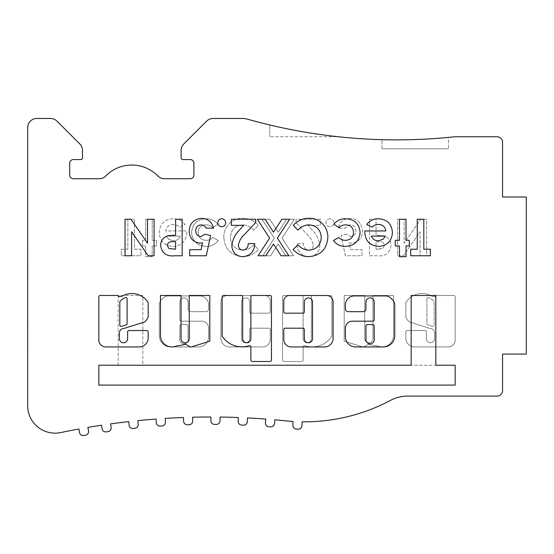 <?xml version="1.0" encoding="UTF-8"?>
<svg xmlns="http://www.w3.org/2000/svg" width="554" height="554" viewBox="0 0 554 554"><rect width="100%" height="100%" fill="white"/><g stroke="black" fill="none" stroke-linecap="round" stroke-linejoin="round"><path stroke-width="0.42" stroke-dasharray="2.77 2.08" d="M426.892 298.938A1.371 1.371 0 0 1 428.81 297.685A16.592 16.592 0 0 1 433.768 301.037A1.371 1.371 0 0 1 434.177 302.013L434.177 325.032A1.371 1.371 0 0 1 432.397 326.334L427.847 324.9A1.371 1.371 0 0 1 426.892 323.591L426.892 298.938A1.371 1.371 0 0 1 428.81 297.685A16.592 16.592 0 0 1 433.768 301.037A1.371 1.371 0 0 1 434.177 302.013L434.177 325.032A1.371 1.371 0 0 1 432.397 326.334L427.847 324.9A1.371 1.371 0 0 1 426.892 323.591L426.892 298.938M429.994 328.446A4.612 4.612 0 0 0 429.987 328.446L409.565 321.999A9.903 9.903 0 0 1 405.909 317.11A1.371 1.371 0 0 1 405.84 316.673L405.84 302.913A1.371 1.371 0 0 1 406.068 302.152A19.328 19.328 0 0 1 432.051 296.279A1.371 1.371 0 0 0 432.75 296.473L435.188 296.473L435.188 296.833A1.371 1.371 0 0 1 436.559 295.462L453.781 295.462A1.371 1.371 0 0 1 455.153 296.833L455.153 338.674A7.174 7.174 0 0 1 448.629 346.942L414.939 346.942A8.947 8.947 0 0 1 405.84 337.344L405.84 331.901A1.371 1.371 0 0 1 407.211 330.53L425.015 330.53A1.371 1.371 0 0 1 426.386 331.901L426.386 338.674A4.107 4.107 0 0 0 430.493 342.781A4.107 4.107 0 0 0 434.606 338.674L434.606 333.169A4.612 4.612 0 0 0 429.987 328.446L409.565 321.999A9.903 9.903 0 0 1 405.909 317.11A1.371 1.371 0 0 1 405.84 316.673L405.84 302.913A1.371 1.371 0 0 1 406.068 302.152A19.328 19.328 0 0 1 432.051 296.279A1.371 1.371 0 0 0 432.75 296.473L435.188 296.473L435.188 296.833A1.371 1.371 0 0 1 436.559 295.462L453.781 295.462A1.371 1.371 0 0 1 455.153 296.833L455.153 338.674A7.174 7.174 0 0 1 448.629 346.942L414.939 346.942A8.947 8.947 0 0 1 405.84 337.344L405.84 331.901A1.371 1.371 0 0 1 407.211 330.53L425.015 330.53A1.371 1.371 0 0 1 426.386 331.901L426.386 338.674A4.107 4.107 0 0 0 430.493 342.781A4.107 4.107 0 0 0 434.606 338.674L434.606 333.169A4.612 4.612 0 0 0 429.994 328.446M304.471 345.641A1.371 1.371 0 0 0 303.107 347.005L303.107 360.128A1.371 1.371 0 0 1 301.736 361.499L283.925 361.499A1.371 1.371 0 0 1 282.561 360.128L282.561 296.861A1.371 1.371 0 0 1 283.925 295.49L301.736 295.49A1.371 1.371 0 0 1 303.107 296.861L303.107 338.674A4.107 4.107 0 0 0 307.214 342.781A4.107 4.107 0 0 0 311.32 338.674L311.32 296.861A1.371 1.371 0 0 1 312.691 295.49L330.503 295.49A1.371 1.371 0 0 1 331.867 296.861L331.867 335.682A1.371 1.371 0 0 1 331.638 336.444A23.358 23.358 0 0 1 304.901 345.703A1.371 1.371 0 0 0 303.107 347.005L303.107 360.128A1.371 1.371 0 0 1 301.736 361.499L283.925 361.499A1.371 1.371 0 0 1 282.561 360.128L282.561 296.861A1.371 1.371 0 0 1 283.925 295.49L301.736 295.49A1.371 1.371 0 0 1 303.107 296.861L303.107 338.674A4.107 4.107 0 0 0 307.214 342.781A4.107 4.107 0 0 0 311.32 338.674L311.32 296.861A1.371 1.371 0 0 1 312.691 295.49L330.503 295.49A1.371 1.371 0 0 1 331.867 296.861L331.867 335.682A1.371 1.371 0 0 1 331.638 336.444A23.358 23.358 0 0 1 304.901 345.703A1.371 1.371 0 0 0 304.471 345.641M183.935 297.907A4.107 4.107 0 0 0 179.821 302.013L179.821 319.817A1.371 1.371 0 0 0 181.193 321.188L201.739 321.188A6.849 6.849 0 0 1 208.588 328.037L208.588 336.79A10.152 10.152 0 0 1 198.436 346.942L170.604 346.942A11.329 11.329 0 0 1 159.275 335.613L159.275 304.845A6.849 6.849 0 0 1 161.283 300.005L163.347 297.941A6.849 6.849 0 0 1 168.187 295.94L199.682 295.94A8.912 8.912 0 0 1 208.588 304.845L208.588 308.938A2.742 2.742 0 0 1 205.853 311.68L190.784 311.68A2.742 2.742 0 0 1 188.041 308.938L188.041 302.013A4.107 4.107 0 0 0 183.935 297.907A4.107 4.107 0 0 0 179.821 302.013L179.821 319.817A1.371 1.371 0 0 0 181.193 321.188L201.739 321.188A6.849 6.849 0 0 1 208.588 328.037L208.588 336.79A10.152 10.152 0 0 1 198.436 346.942L170.604 346.942A11.329 11.329 0 0 1 159.275 335.613L159.275 304.845A6.849 6.849 0 0 1 161.283 300.005L163.347 297.941A6.849 6.849 0 0 1 168.187 295.94L199.682 295.94A8.912 8.912 0 0 1 208.588 304.845L208.588 308.938A2.742 2.742 0 0 1 205.853 311.68L190.784 311.68A2.742 2.742 0 0 1 188.041 308.938L188.041 302.013A4.107 4.107 0 0 0 183.935 297.907M245.574 297.9A4.107 4.107 0 0 0 241.461 302.006L241.461 338.674A4.107 4.107 0 0 0 245.574 342.781A4.107 4.107 0 0 0 249.681 338.674L249.681 329.568A1.371 1.371 0 0 1 251.052 328.197L268.863 328.197A1.371 1.371 0 0 1 270.227 329.568L270.227 339.415A7.541 7.541 0 0 1 262.686 346.956L229.425 346.956A8.511 8.511 0 0 1 220.914 338.452L220.914 302.006A6.489 6.489 0 0 1 227.41 295.517L264.701 295.517A5.526 5.526 0 0 1 270.227 301.044L270.227 311.805A1.371 1.371 0 0 1 268.863 313.176L251.052 313.176A1.371 1.371 0 0 1 249.681 311.805L249.681 302.006A4.107 4.107 0 0 0 245.574 297.9A4.107 4.107 0 0 0 241.461 302.006L241.461 338.674A4.107 4.107 0 0 0 245.574 342.781A4.107 4.107 0 0 0 249.681 338.674L249.681 329.568A1.371 1.371 0 0 1 251.052 328.197L268.863 328.197A1.371 1.371 0 0 1 270.227 329.568L270.227 339.415A7.541 7.541 0 0 1 262.686 346.956L229.425 346.956A8.511 8.511 0 0 1 220.914 338.452L220.914 302.006A6.489 6.489 0 0 1 227.41 295.517L264.701 295.517A5.526 5.526 0 0 1 270.227 301.044L270.227 311.805A1.371 1.371 0 0 1 268.863 313.176L251.052 313.176A1.371 1.371 0 0 1 249.681 311.805L249.681 302.006A4.107 4.107 0 0 0 245.574 297.9M119.823 325.032A1.371 1.371 0 0 0 121.603 326.334L126.153 324.9A1.371 1.371 0 0 0 127.108 323.591L127.108 298.938A1.371 1.371 0 0 0 125.19 297.685A16.592 16.592 0 0 0 120.232 301.037A1.371 1.371 0 0 0 119.823 302.013L119.823 325.032M139.241 346.942A8.947 8.947 0 0 0 148.16 337.344L148.16 331.901A1.371 1.371 0 0 0 146.789 330.53L128.985 330.53A1.371 1.371 0 0 0 127.614 331.901L127.614 338.674A4.107 4.107 0 0 1 123.507 342.781A4.107 4.107 0 0 1 119.394 338.674L119.394 333.169A4.612 4.612 0 0 1 124.013 328.446L144.435 321.999A9.903 9.903 0 0 0 148.091 317.11A1.371 1.371 0 0 0 148.16 316.673L148.16 302.913A1.371 1.371 0 0 0 147.932 302.152A19.328 19.328 0 0 0 121.949 296.279A1.371 1.371 0 0 1 121.25 296.473L118.812 296.473L118.812 296.833A1.371 1.371 0 0 0 117.441 295.462L100.219 295.462A1.371 1.371 0 0 0 98.847 296.833L98.847 338.674A7.174 7.174 0 0 0 105.371 346.942L139.061 346.942A8.947 8.947 0 0 0 139.241 346.942M171.92 346.922A11.447 11.447 0 0 0 176.497 345.966A69.776 69.776 0 0 0 185.542 344.235L190.576 347.116L209.8 341.209L209.8 295.49L189.253 295.49L189.253 338.674A4.107 4.107 0 0 1 185.147 342.781A4.107 4.107 0 0 1 181.04 338.674L181.04 295.49L160.487 295.49L160.487 336.063A11.447 11.447 0 0 0 171.92 346.922M241.814 346.873A23.358 23.358 0 0 0 249.099 345.703A1.371 1.371 0 0 1 250.893 347.005L250.893 360.128A1.371 1.371 0 0 0 252.264 361.499L270.075 361.499A1.371 1.371 0 0 0 271.439 360.128L271.439 296.861A1.371 1.371 0 0 0 270.075 295.49L252.264 295.49A1.371 1.371 0 0 0 250.893 296.861L250.893 338.674A4.107 4.107 0 0 1 246.786 342.781A4.107 4.107 0 0 1 242.68 338.674L242.68 296.861A1.371 1.371 0 0 0 241.309 295.49L223.497 295.49A1.371 1.371 0 0 0 222.133 296.861L222.133 335.682A1.371 1.371 0 0 0 222.362 336.444A23.358 23.358 0 0 0 241.814 346.873M365.959 338.674A4.21 4.21 0 0 0 370.065 343.812A4.21 4.21 0 0 0 374.179 338.674L374.179 325.967A1.371 1.371 0 0 0 372.807 324.596L367.33 324.596A1.371 1.371 0 0 0 365.959 325.967L365.959 338.674M308.426 342.781A4.107 4.107 0 0 1 304.319 338.674L304.319 329.568A1.371 1.371 0 0 0 302.948 328.197L285.137 328.197A1.371 1.371 0 0 0 283.773 329.568L283.773 339.415A7.541 7.541 0 0 0 291.314 346.956L324.575 346.956A8.511 8.511 0 0 0 333.086 338.452L333.086 302.006A6.489 6.489 0 0 0 326.59 295.517L289.299 295.517A5.526 5.526 0 0 0 283.773 301.044L283.773 311.805A1.371 1.371 0 0 0 285.137 313.176L302.948 313.176A1.371 1.371 0 0 0 304.319 311.805L304.319 302.006A4.107 4.107 0 0 1 308.426 297.9A4.107 4.107 0 0 1 312.539 302.006L312.539 338.674A4.107 4.107 0 0 1 308.426 342.781M88.585 431.614A3.649 3.649 0 0 1 85.558 435.215L83.765 435.527A3.649 3.649 0 0 1 79.534 432.556L78.91 428.99A730.553 730.553 0 0 0 60.954 432.522A27.395 27.395 0 0 1 27.7 405.757L27.7 127.607A9.134 9.134 0 0 1 36.834 118.473L50.532 118.473A9.134 9.134 0 0 1 56.993 121.146L79.818 143.971A9.134 9.134 0 0 1 82.491 150.432L82.491 157.738A1.828 1.828 0 0 1 80.662 159.566L73.357 159.566A3.649 3.649 0 0 0 69.707 163.222L69.707 175.092A3.649 3.649 0 0 0 73.357 178.741L99.194 178.741A9.134 9.134 0 0 0 105.717 176.006A36.529 36.529 0 0 1 157.89 176.006A9.134 9.134 0 0 0 164.413 178.741L190.251 178.741A3.649 3.649 0 0 0 193.9 175.092L193.9 163.222A3.649 3.649 0 0 0 190.251 159.566L182.945 159.566A1.828 1.828 0 0 1 181.116 157.738L181.116 150.432A9.134 9.134 0 0 1 183.789 143.971L206.614 121.146A9.134 9.134 0 0 1 213.075 118.473L242.486 118.473A18.261 18.261 0 0 1 247.458 119.165A547.913 547.913 0 0 0 455.069 136.741L497.076 136.741A5.478 5.478 0 0 1 502.554 142.219L502.554 197.009L526.3 197.009L526.3 354.075L502.554 354.075L502.554 390.605A5.478 5.478 0 0 1 497.076 396.082L407.64 396.082A36.529 36.529 0 0 0 390.459 400.376A182.64 182.64 0 0 1 302.165 421.809L301.978 425.694A3.649 3.649 0 0 1 298.156 429.163L296.335 429.073A3.649 3.649 0 0 1 292.858 425.25L293.045 421.462A182.64 182.64 0 0 1 285.816 420.86A730.553 730.553 0 0 0 274.839 419.807L274.528 423.512A3.649 3.649 0 0 1 270.587 426.85L268.766 426.698A3.649 3.649 0 0 1 265.428 422.75L265.733 419.066A730.553 730.553 0 0 0 247.472 417.917L247.292 421.691A3.649 3.649 0 0 1 243.469 425.167L241.641 425.077A3.649 3.649 0 0 1 238.172 421.255L238.352 417.515A730.553 730.553 0 0 0 220.042 417.051L220.021 420.777A3.649 3.649 0 0 1 216.358 424.412L214.53 424.406A3.649 3.649 0 0 1 210.894 420.735L210.908 416.996A730.553 730.553 0 0 0 192.591 417.217L192.73 420.895A3.649 3.649 0 0 1 189.219 424.683L187.391 424.752A3.649 3.649 0 0 1 183.603 421.241L183.464 417.501A730.553 730.553 0 0 0 165.168 418.415L165.431 422.086A3.649 3.649 0 0 1 162.045 425.984L160.224 426.116A3.649 3.649 0 0 1 156.325 422.73L156.062 419.046A730.553 730.553 0 0 0 137.814 420.645L138.216 424.26A3.649 3.649 0 0 1 134.996 428.29L133.175 428.498A3.649 3.649 0 0 1 129.144 425.271L128.736 421.615A730.553 730.553 0 0 0 110.606 423.893L111.132 427.473A3.649 3.649 0 0 1 108.051 431.621L106.243 431.885A3.649 3.649 0 0 1 102.102 428.803L101.569 425.202A730.553 730.553 0 0 0 87.906 427.397L88.529 430.984A3.649 3.649 0 0 1 88.585 431.614M191.532 232.493C192.473 241.239 197.376 245.879 206.24 246.405C211.24 246.433 215.236 244.466 218.228 240.491L212.798 237.507C211.046 239.425 208.865 240.36 206.275 240.318C201.241 240.062 198.512 237.444 198.09 232.458C198.464 227.652 201.067 225.118 205.915 224.862C208.602 224.792 210.852 225.727 212.667 227.673L217.757 224.176C214.751 220.492 210.845 218.692 206.046 218.775C197.245 219.197 192.411 223.768 191.532 232.493C192.473 241.239 197.376 245.879 206.24 246.405C211.24 246.433 215.236 244.466 218.228 240.491L212.798 237.507C211.046 239.425 208.865 240.36 206.275 240.318C201.241 240.062 198.512 237.444 198.09 232.458C198.464 227.652 201.067 225.118 205.915 224.862C208.602 224.792 210.852 225.727 212.667 227.673L217.757 224.176C214.751 220.492 210.845 218.692 206.046 218.775C197.245 219.197 192.411 223.768 191.532 232.493M223.851 237.569C224.792 249.286 231.15 255.664 242.915 256.71C249.175 256.564 254.369 254.141 258.503 249.432L253.697 244.84C250.761 248.206 247.077 249.979 242.659 250.152C235.069 249.418 230.983 245.228 230.402 237.583C230.879 229.765 235.007 225.526 242.784 224.862C247.16 225.021 250.803 226.794 253.697 230.173L258.358 225.277C254.161 220.686 248.981 218.359 242.811 218.304C232.361 217.66 223.186 227.195 223.851 237.569C224.792 249.286 231.15 255.664 242.915 256.71C249.175 256.564 254.369 254.141 258.503 249.432L253.697 244.84C250.761 248.206 247.077 249.979 242.659 250.152C235.069 249.418 230.983 245.228 230.402 237.583C230.879 229.765 235.007 225.526 242.784 224.862C247.16 225.021 250.803 226.794 253.697 230.173L258.358 225.277C254.161 220.686 248.981 218.359 242.811 218.304C232.361 217.66 223.186 227.195 223.851 237.569M262.014 219.246L274.32 238.116L262.825 255.768L270.553 255.768L278.184 244.044L285.829 255.768L293.565 255.768L282.048 238.109L294.326 219.246L286.598 219.246L278.184 232.181L269.75 219.246L262.014 219.246L274.32 238.116L262.825 255.768L270.553 255.768L278.184 244.044L285.829 255.768L293.565 255.768L282.048 238.109L294.326 219.246L286.598 219.246L278.184 232.181L269.75 219.246L262.014 219.246M313.294 245.29C313.093 248.296 311.5 249.916 308.516 250.152C305.115 249.459 303.426 247.271 303.46 243.594L296.902 243.594C297.256 251.488 301.251 255.858 308.89 256.71C315.565 256.142 319.222 252.492 319.852 245.754C319.118 239.522 316.445 234.169 311.84 229.702L308.024 225.333L320.316 225.333L320.316 219.246L295.968 219.246L295.968 222.563L306.784 234.079C310.302 237.119 312.477 240.858 313.294 245.29C313.093 248.296 311.5 249.916 308.516 250.152C305.115 249.459 303.426 247.271 303.46 243.594L296.902 243.594C297.256 251.488 301.251 255.858 308.89 256.71C315.565 256.142 319.222 252.492 319.852 245.754C319.118 239.522 316.445 234.169 311.84 229.702L308.024 225.333L320.316 225.333L320.316 219.246L295.968 219.246L295.968 222.563L306.784 234.079C310.302 237.119 312.477 240.858 313.294 245.29M329.921 218.775C327.49 219.01 326.161 220.34 325.939 222.77C326.161 225.194 327.49 226.517 329.921 226.738C332.345 226.51 333.667 225.194 333.896 222.77C333.667 220.34 332.345 219.01 329.921 218.775C327.49 219.01 326.161 220.34 325.939 222.77C326.161 225.194 327.49 226.517 329.921 226.738C332.345 226.51 333.667 225.194 333.896 222.77C333.667 220.34 332.345 219.01 329.921 218.775M346.589 234.238L341.07 235.505L345.364 255.768L361.997 255.768L361.997 249.681L350.557 249.681L349.131 242.777L351.395 243.13C358.486 242.32 362.178 238.282 362.468 231.018C361.914 223.345 357.842 219.114 350.253 218.304C343.805 218.608 339.761 221.891 338.113 228.144L345.606 228.144C346.645 226.053 348.314 224.959 350.627 224.862C354.02 225.319 355.786 227.292 355.91 230.789C355.82 234.169 354.151 236.094 350.897 236.572L346.589 234.238L341.07 235.505L345.364 255.768L361.997 255.768L361.997 249.681L350.557 249.681L349.131 242.777L351.395 243.13C358.486 242.32 362.178 238.282 362.468 231.018C361.914 223.345 357.842 219.114 350.253 218.304C343.805 218.608 339.761 221.891 338.113 228.144L345.606 228.144C346.645 226.053 348.314 224.959 350.627 224.862C354.02 225.319 355.786 227.292 355.91 230.789C355.82 234.169 354.151 236.094 350.897 236.572L346.589 234.238M404.143 219.246L397.585 219.246L397.585 255.768L403.492 255.768L420.064 231.731L420.064 255.768L426.622 255.768L426.622 219.246L420.673 219.246L404.143 243.206L404.143 219.246L397.585 219.246L397.585 255.768L403.492 255.768L420.064 231.731L420.064 255.768L426.622 255.768L426.622 219.246L420.673 219.246L404.143 243.206L404.143 219.246M376.048 219.246L369.49 219.246L369.49 255.768L376.81 255.768C385.162 256.661 389.905 253.199 391.034 245.394C390.833 240.394 388.319 237.167 383.486 235.72L376.048 235.166L376.048 219.246L369.49 219.246L369.49 255.768L376.81 255.768C385.162 256.661 389.905 253.199 391.034 245.394C390.833 240.394 388.319 237.167 383.486 235.72L376.048 235.166L376.048 219.246M127.849 249.217L121.291 249.217L121.291 255.768L140.958 255.768L140.958 249.217L134.4 249.217L134.4 219.246L127.849 219.246L127.849 249.217L121.291 249.217L121.291 255.768L140.958 255.768L140.958 249.217L134.4 249.217L134.4 219.246L127.849 219.246L127.849 249.217M98.847 385.078L98.847 365.224L118.182 365.224L118.182 295.483L142.842 295.483L142.842 365.224L455.153 365.224L455.153 385.078L98.847 385.078L455.153 385.078L455.153 365.224L435.818 365.224L435.818 295.483L411.158 295.483L411.158 365.224L98.847 365.224L98.847 385.078L98.847 365.224L118.182 365.224L118.182 295.483L142.842 295.483L142.842 365.224L455.153 365.224L455.153 385.078L98.847 385.078M364.747 338.674A4.107 4.107 0 0 0 368.853 342.781A4.107 4.107 0 0 0 372.96 338.674L372.96 295.49L393.513 295.49L393.513 336.063A11.447 11.447 0 0 1 377.503 345.966A69.776 69.776 0 0 1 368.458 344.235L363.424 347.116L344.2 341.209L344.2 295.49L364.747 295.49L364.747 338.674A4.107 4.107 0 0 0 368.853 342.781A4.107 4.107 0 0 0 372.96 338.674L372.96 295.49L393.513 295.49L393.513 336.063A11.447 11.447 0 0 1 377.503 345.966A69.776 69.776 0 0 1 368.458 344.235L363.424 347.116L344.2 341.209L344.2 295.49L364.747 295.49L364.747 338.674M172.848 246.405C181.677 245.789 186.345 241.052 186.85 232.188L186.83 230.949L165.778 230.949C166.546 226.794 169.025 224.612 173.222 224.398C175.701 224.425 177.792 225.346 179.489 227.168L184.981 224.557C182.058 220.582 178.118 218.657 173.146 218.775C164.559 219.329 159.919 223.885 159.22 232.445C159.808 240.997 164.351 245.651 172.848 246.405C181.677 245.789 186.345 241.052 186.85 232.188L186.83 230.949L165.778 230.949C166.546 226.794 169.025 224.612 173.222 224.398C175.701 224.425 177.792 225.346 179.489 227.168L184.981 224.557C182.058 220.582 178.118 218.657 173.146 218.775C164.559 219.329 159.919 223.885 159.22 232.445C159.808 240.997 164.351 245.651 172.848 246.405M142.364 245.934L145.64 245.934L145.64 256.71L152.198 256.71L152.198 245.934L156.415 245.934L156.415 240.318L152.198 240.318L152.198 219.246L145.64 219.246L145.64 240.318L142.364 240.318L142.364 245.934L145.64 245.934L145.64 256.71L152.198 256.71L152.198 245.934L156.415 245.934L156.415 240.318L152.198 240.318L152.198 219.246L145.64 219.246L145.64 240.318L142.364 240.318L142.364 245.934M448.477 137.406A547.913 547.913 0 0 1 381.983 139.67A547.913 547.913 0 0 0 448.477 137.406L448.477 148.763L448.477 137.406M338.182 136.734A547.913 547.913 0 0 1 269.763 124.969A547.913 547.913 0 0 0 338.182 136.734L269.763 136.741L338.182 136.741M27.7 281.882L27.7 210.652L27.7 281.882M27.7 322.975L27.7 328.453L27.7 322.975M27.7 383.243L27.88 328.453L27.7 383.243M269.763 124.969L269.763 136.741L269.763 124.969M381.983 148.763L381.983 139.67L381.983 148.763L448.477 148.763L381.983 148.763M27.88 322.975L27.88 328.453L27.88 322.975M27.88 281.882L27.7 210.652L27.88 281.882M154.074 219.246L154.074 255.768L148.167 255.768L131.596 231.731L131.596 255.768L125.038 255.768L125.038 219.246L130.986 219.246L147.516 243.206L147.516 219.246L154.074 219.246M406.02 245.934L406.02 256.71L399.462 256.71L399.462 245.934L395.244 245.934L395.244 240.318L399.462 240.318L399.462 219.246L406.02 219.246L406.02 240.318L409.295 240.318L409.295 245.934L406.02 245.934M430.368 249.217L430.368 255.768L410.701 255.768L410.701 249.217L417.259 249.217L417.259 219.246L423.81 219.246L423.81 249.217L430.368 249.217M365.959 302.013A4.107 4.107 0 0 1 370.065 297.907A4.107 4.107 0 0 1 374.179 302.013L374.179 319.817A1.371 1.371 0 0 1 372.807 321.188L352.261 321.188A6.849 6.849 0 0 0 345.412 328.037L345.412 336.79A10.152 10.152 0 0 0 355.564 346.942L383.396 346.942A11.329 11.329 0 0 0 394.725 335.613L394.725 304.845A6.849 6.849 0 0 0 392.717 300.005L390.653 297.941A6.849 6.849 0 0 0 385.813 295.94L354.318 295.94A8.912 8.912 0 0 0 345.412 304.845L345.412 308.938A2.742 2.742 0 0 0 348.147 311.68L363.216 311.68A2.742 2.742 0 0 0 365.959 308.938L365.959 302.013M364.809 232.188L364.83 230.949L385.882 230.949C385.113 226.801 382.627 224.612 378.437 224.398C375.958 224.425 373.867 225.346 372.17 227.168L366.679 224.557C369.601 220.589 373.548 218.657 378.514 218.775C387.101 219.329 391.74 223.885 392.433 232.445C391.851 240.997 387.308 245.651 378.811 246.405C369.975 245.796 365.308 241.052 364.809 232.188M385.411 236.101L371.36 236.101C372.62 239.169 374.926 240.727 378.278 240.782L383.036 239.321L385.411 236.101M345.419 246.405C340.412 246.44 336.416 244.466 333.432 240.491L338.861 237.507C340.613 239.425 342.788 240.36 345.384 240.318C350.426 240.062 353.147 237.444 353.57 232.458C353.196 227.652 350.585 225.118 345.744 224.862C343.058 224.792 340.807 225.727 338.993 227.673L333.896 224.176C336.908 220.485 340.814 218.685 345.613 218.775C354.415 219.197 359.248 223.768 360.121 232.493C359.186 241.239 354.283 245.872 345.419 246.405M308.744 256.71C302.484 256.571 297.283 254.148 293.156 249.432L297.962 244.84C300.905 248.206 304.582 249.972 309 250.152C316.597 249.418 320.683 245.228 321.258 237.583C320.773 229.765 316.646 225.526 308.876 224.862C304.499 225.028 300.857 226.794 297.962 230.173L293.301 225.277C297.498 220.686 302.678 218.359 308.841 218.304C319.291 217.66 328.474 227.195 327.809 237.569C326.867 249.286 320.51 255.664 308.744 256.71M277.339 238.116L288.835 255.768L281.107 255.768L273.475 244.044L265.83 255.768L258.095 255.768L269.611 238.109L257.333 219.246L265.061 219.246L273.475 232.181L281.91 219.246L289.645 219.246L277.339 238.116M243.144 250.152C246.544 249.459 248.227 247.271 248.199 243.594L254.757 243.594C254.404 251.488 250.408 255.858 242.77 256.71C236.087 256.149 232.438 252.492 231.807 245.754C232.542 239.522 235.208 234.169 239.82 229.702L243.635 225.333L231.343 225.333L231.343 219.246L255.692 219.246L255.692 222.563L244.875 234.079C241.357 237.126 239.183 240.858 238.365 245.29C238.559 248.296 240.152 249.916 243.144 250.152M225.72 222.77C225.492 225.187 224.162 226.51 221.738 226.738C219.315 226.517 217.985 225.194 217.757 222.77C217.985 220.34 219.308 219.01 221.738 218.775C224.169 219.01 225.492 220.34 225.72 222.77M210.589 235.505L206.296 255.768L189.662 255.768L189.662 249.681L201.102 249.681L202.529 242.777L200.264 243.13C193.173 242.32 189.482 238.282 189.191 231.018C189.752 223.352 193.817 219.114 201.407 218.304C207.854 218.615 211.898 221.891 213.546 228.144L206.053 228.144C205.015 226.06 203.339 224.966 201.033 224.862C197.633 225.312 195.874 227.292 195.749 230.789C195.839 234.162 197.508 236.094 200.763 236.572L205.07 234.238L210.589 235.505M182.169 219.246L182.169 255.768L174.849 255.768C166.498 256.661 161.754 253.199 160.625 245.394C160.819 240.388 163.333 237.167 168.174 235.72L175.611 235.166L175.611 219.246L182.169 219.246M173.547 249.217L175.611 249.217L175.611 241.724L173.291 241.724C169.933 241.205 167.897 242.43 167.183 245.401L168.901 248.49L173.547 249.217M378.112 249.217L376.048 249.217L376.048 241.724L378.368 241.724C381.727 241.205 383.763 242.43 384.476 245.401L382.759 248.49L376.048 249.217L376.048 241.724L378.368 241.724C381.727 241.205 383.763 242.43 384.476 245.401L382.759 248.49L378.112 249.217M188.041 325.967L188.041 338.674A4.21 4.21 0 0 1 183.935 343.812A4.21 4.21 0 0 1 179.821 338.674L179.821 325.967A1.371 1.371 0 0 1 181.193 324.596L186.67 324.596A1.371 1.371 0 0 1 188.041 325.967L188.041 338.674A4.21 4.21 0 0 1 183.935 343.812A4.21 4.21 0 0 1 179.821 338.674L179.821 325.967A1.371 1.371 0 0 1 181.193 324.596L186.67 324.596A1.371 1.371 0 0 1 188.041 325.967M166.248 236.101L180.299 236.101C179.039 239.169 176.74 240.727 173.381 240.782L168.624 239.321L166.248 236.101L180.299 236.101C179.039 239.169 176.74 240.727 173.381 240.782L168.624 239.321L166.248 236.101"/><path stroke-width="0.83" d="M119.823 325.032A1.371 1.371 0 0 0 121.603 326.334L126.153 324.9A1.371 1.371 0 0 0 127.108 323.591L127.108 298.938A1.371 1.371 0 0 0 125.19 297.685A16.592 16.592 0 0 0 120.232 301.037A1.371 1.371 0 0 0 119.823 302.013L119.823 325.032M139.241 346.942A8.947 8.947 0 0 0 148.16 337.344L148.16 331.901A1.371 1.371 0 0 0 146.789 330.53L128.985 330.53A1.371 1.371 0 0 0 127.614 331.901L127.614 338.674A4.107 4.107 0 0 1 123.507 342.781A4.107 4.107 0 0 1 119.394 338.674L119.394 333.169A4.612 4.612 0 0 1 124.013 328.446L144.435 321.999A9.903 9.903 0 0 0 148.091 317.11A1.371 1.371 0 0 0 148.16 316.673L148.16 302.913A1.371 1.371 0 0 0 147.932 302.152A19.328 19.328 0 0 0 121.949 296.279A1.371 1.371 0 0 1 121.25 296.473L118.812 296.473L118.812 296.833A1.371 1.371 0 0 0 117.441 295.462L100.219 295.462A1.371 1.371 0 0 0 98.847 296.833L98.847 338.674A7.174 7.174 0 0 0 105.371 346.942L139.061 346.942A8.947 8.947 0 0 0 139.241 346.942M171.92 346.922A11.447 11.447 0 0 0 176.497 345.966A69.776 69.776 0 0 0 185.542 344.235L190.576 347.116L209.8 341.209L209.8 295.49L189.253 295.49L189.253 338.674A4.107 4.107 0 0 1 185.147 342.781A4.107 4.107 0 0 1 181.04 338.674L181.04 295.49L160.487 295.49L160.487 336.063A11.447 11.447 0 0 0 171.92 346.922M241.814 346.873A23.358 23.358 0 0 0 249.099 345.703A1.371 1.371 0 0 1 250.893 347.005L250.893 360.128A1.371 1.371 0 0 0 252.264 361.499L270.075 361.499A1.371 1.371 0 0 0 271.439 360.128L271.439 296.861A1.371 1.371 0 0 0 270.075 295.49L252.264 295.49A1.371 1.371 0 0 0 250.893 296.861L250.893 338.674A4.107 4.107 0 0 1 246.786 342.781A4.107 4.107 0 0 1 242.68 338.674L242.68 296.861A1.371 1.371 0 0 0 241.309 295.49L223.497 295.49A1.371 1.371 0 0 0 222.133 296.861L222.133 335.682A1.371 1.371 0 0 0 222.362 336.444A23.358 23.358 0 0 0 241.814 346.873M365.959 338.674A4.21 4.21 0 0 0 370.065 343.812A4.21 4.21 0 0 0 374.179 338.674L374.179 325.967A1.371 1.371 0 0 0 372.807 324.596L367.33 324.596A1.371 1.371 0 0 0 365.959 325.967L365.959 338.674M308.426 342.781A4.107 4.107 0 0 1 304.319 338.674L304.319 329.568A1.371 1.371 0 0 0 302.948 328.197L285.137 328.197A1.371 1.371 0 0 0 283.773 329.568L283.773 339.415A7.541 7.541 0 0 0 291.314 346.956L324.575 346.956A8.511 8.511 0 0 0 333.086 338.452L333.086 302.006A6.489 6.489 0 0 0 326.59 295.517L289.299 295.517A5.526 5.526 0 0 0 283.773 301.044L283.773 311.805A1.371 1.371 0 0 0 285.137 313.176L302.948 313.176A1.371 1.371 0 0 0 304.319 311.805L304.319 302.006A4.107 4.107 0 0 1 308.426 297.9A4.107 4.107 0 0 1 312.539 302.006L312.539 338.674A4.107 4.107 0 0 1 308.426 342.781M88.585 431.614A3.649 3.649 0 0 1 85.558 435.215L83.765 435.527A3.649 3.649 0 0 1 79.534 432.556L78.91 428.99A730.553 730.553 0 0 0 60.954 432.522A27.395 27.395 0 0 1 27.7 405.757L27.7 127.607A9.134 9.134 0 0 1 36.834 118.473L50.532 118.473A9.134 9.134 0 0 1 56.993 121.146L79.818 143.971A9.134 9.134 0 0 1 82.491 150.432L82.491 157.738A1.828 1.828 0 0 1 80.662 159.566L73.357 159.566A3.649 3.649 0 0 0 69.707 163.222L69.707 175.092A3.649 3.649 0 0 0 73.357 178.741L99.194 178.741A9.134 9.134 0 0 0 105.717 176.006A36.529 36.529 0 0 1 157.89 176.006A9.134 9.134 0 0 0 164.413 178.741L190.251 178.741A3.649 3.649 0 0 0 193.9 175.092L193.9 163.222A3.649 3.649 0 0 0 190.251 159.566L182.945 159.566A1.828 1.828 0 0 1 181.116 157.738L181.116 150.432A9.134 9.134 0 0 1 183.789 143.971L206.614 121.146A9.134 9.134 0 0 1 213.075 118.473L242.486 118.473A18.261 18.261 0 0 1 247.458 119.165A547.913 547.913 0 0 0 455.069 136.741L497.076 136.741A5.478 5.478 0 0 1 502.554 142.219L502.554 197.009L526.3 197.009L526.3 354.075L502.554 354.075L502.554 390.605A5.478 5.478 0 0 1 497.076 396.082L407.64 396.082A36.529 36.529 0 0 0 390.459 400.376A182.64 182.64 0 0 1 302.165 421.809L301.978 425.694A3.649 3.649 0 0 1 298.156 429.163L296.335 429.073A3.649 3.649 0 0 1 292.858 425.25L293.045 421.462A182.64 182.64 0 0 1 285.816 420.86A730.553 730.553 0 0 0 274.839 419.807L274.528 423.512A3.649 3.649 0 0 1 270.587 426.85L268.766 426.698A3.649 3.649 0 0 1 265.428 422.75L265.733 419.066A730.553 730.553 0 0 0 247.472 417.917L247.292 421.691A3.649 3.649 0 0 1 243.469 425.167L241.641 425.077A3.649 3.649 0 0 1 238.172 421.255L238.352 417.515A730.553 730.553 0 0 0 220.042 417.051L220.021 420.777A3.649 3.649 0 0 1 216.358 424.412L214.53 424.406A3.649 3.649 0 0 1 210.894 420.735L210.908 416.996A730.553 730.553 0 0 0 192.591 417.217L192.73 420.895A3.649 3.649 0 0 1 189.219 424.683L187.391 424.752A3.649 3.649 0 0 1 183.603 421.241L183.464 417.501A730.553 730.553 0 0 0 165.168 418.415L165.431 422.086A3.649 3.649 0 0 1 162.045 425.984L160.224 426.116A3.649 3.649 0 0 1 156.325 422.73L156.062 419.046A730.553 730.553 0 0 0 137.814 420.645L138.216 424.26A3.649 3.649 0 0 1 134.996 428.29L133.175 428.498A3.649 3.649 0 0 1 129.144 425.271L128.736 421.615A730.553 730.553 0 0 0 110.606 423.893L111.132 427.473A3.649 3.649 0 0 1 108.051 431.621L106.243 431.885A3.649 3.649 0 0 1 102.102 428.803L101.569 425.202A730.553 730.553 0 0 0 87.906 427.397L88.529 430.984A3.649 3.649 0 0 1 88.585 431.614M210.589 235.505L206.296 255.768L189.662 255.768L189.662 249.681L201.102 249.681L202.529 242.777L200.264 243.13C193.173 242.32 189.482 238.282 189.191 231.018C189.752 223.352 193.817 219.114 201.407 218.304C207.854 218.615 211.898 221.891 213.546 228.144L206.053 228.144C205.015 226.06 203.339 224.966 201.033 224.862C197.633 225.312 195.874 227.292 195.749 230.789C195.839 234.162 197.508 236.094 200.763 236.572L205.07 234.238L210.589 235.505M243.144 250.152C246.544 249.459 248.227 247.271 248.199 243.594L254.757 243.594C254.404 251.488 250.408 255.858 242.77 256.71C236.087 256.149 232.438 252.492 231.807 245.754C232.542 239.522 235.208 234.169 239.82 229.702L243.635 225.333L231.343 225.333L231.343 219.246L255.692 219.246L255.692 222.563L244.875 234.079C241.357 237.126 239.183 240.858 238.365 245.29C238.559 248.296 240.152 249.916 243.144 250.152M308.744 256.71C302.484 256.571 297.283 254.148 293.156 249.432L297.962 244.84C300.905 248.206 304.582 249.972 309 250.152C316.597 249.418 320.683 245.228 321.258 237.583C320.773 229.765 316.646 225.526 308.876 224.862C304.499 225.028 300.857 226.794 297.962 230.173L293.301 225.277C297.498 220.686 302.678 218.359 308.841 218.304C319.291 217.66 328.474 227.195 327.809 237.569C326.867 249.286 320.51 255.664 308.744 256.71M364.809 232.188L364.83 230.949L385.882 230.949C385.113 226.801 382.627 224.612 378.437 224.398C375.958 224.425 373.867 225.346 372.17 227.168L366.679 224.557C369.601 220.589 373.548 218.657 378.514 218.775C387.101 219.329 391.74 223.885 392.433 232.445C391.851 240.997 387.308 245.651 378.811 246.405C369.975 245.796 365.308 241.052 364.809 232.188M374.179 302.013L374.179 319.817A1.371 1.371 0 0 1 372.807 321.188L352.261 321.188A6.849 6.849 0 0 0 345.412 328.037L345.412 336.79A10.152 10.152 0 0 0 355.564 346.942L383.396 346.942A11.329 11.329 0 0 0 394.725 335.613L394.725 304.845A6.849 6.849 0 0 0 392.717 300.005L390.653 297.941A6.849 6.849 0 0 0 385.813 295.94L354.318 295.94A8.912 8.912 0 0 0 345.412 304.845L345.412 308.938A2.742 2.742 0 0 0 348.147 311.68L363.216 311.68A2.742 2.742 0 0 0 365.959 308.938L365.959 302.013A4.107 4.107 0 0 1 370.065 297.907A4.107 4.107 0 0 1 374.179 302.013M455.153 365.224L435.818 365.224L435.818 295.483L411.158 295.483L411.158 365.224L98.847 365.224L98.847 385.078L455.153 385.078L455.153 365.224M406.02 245.934L406.02 256.71L399.462 256.71L399.462 245.934L395.244 245.934L395.244 240.318L399.462 240.318L399.462 219.246L406.02 219.246L406.02 240.318L409.295 240.318L409.295 245.934L406.02 245.934M154.074 219.246L154.074 255.768L148.167 255.768L131.596 231.731L131.596 255.768L125.038 255.768L125.038 219.246L130.986 219.246L147.516 243.206L147.516 219.246L154.074 219.246M430.368 249.217L430.368 255.768L410.701 255.768L410.701 249.217L417.259 249.217L417.259 219.246L423.81 219.246L423.81 249.217L430.368 249.217M345.419 246.405C340.412 246.44 336.416 244.466 333.432 240.491L338.861 237.507C340.613 239.425 342.788 240.36 345.384 240.318C350.426 240.062 353.147 237.444 353.57 232.458C353.196 227.652 350.585 225.118 345.744 224.862C343.058 224.792 340.807 225.727 338.993 227.673L333.896 224.176C336.908 220.485 340.814 218.685 345.613 218.775C354.415 219.197 359.248 223.768 360.121 232.493C359.186 241.239 354.283 245.872 345.419 246.405M277.339 238.116L288.835 255.768L281.107 255.768L273.475 244.044L265.83 255.768L258.095 255.768L269.611 238.109L257.333 219.246L265.061 219.246L273.475 232.181L281.91 219.246L289.645 219.246L277.339 238.116M225.72 222.77C225.492 225.187 224.162 226.51 221.738 226.738C219.315 226.517 217.985 225.194 217.757 222.77C217.985 220.34 219.308 219.01 221.738 218.775C224.169 219.01 225.492 220.34 225.72 222.77M182.169 219.246L182.169 255.768L174.849 255.768C166.498 256.661 161.754 253.199 160.625 245.394C160.819 240.388 163.333 237.167 168.174 235.72L175.611 235.166L175.611 219.246L182.169 219.246M385.411 236.101L371.36 236.101C372.62 239.169 374.926 240.727 378.278 240.782L383.036 239.321L385.411 236.101M175.611 249.217L175.611 241.724L173.291 241.724C169.933 241.205 167.897 242.43 167.183 245.401L168.901 248.49L175.611 249.217"/></g></svg>
